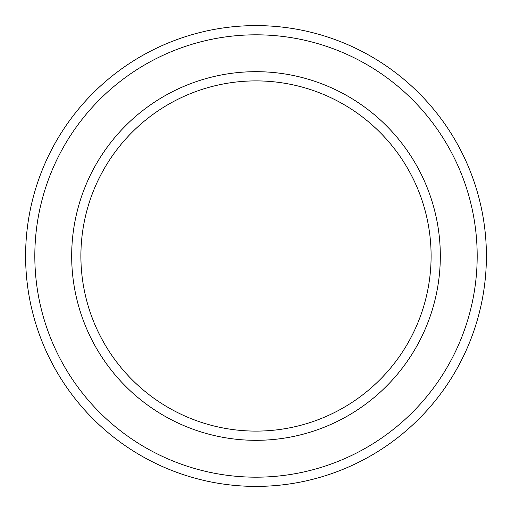 <?xml version="1.0" encoding="UTF-8"?>
<svg xmlns="http://www.w3.org/2000/svg" width="512" height="512" viewBox="0 0 512 512"><rect width="100%" height="100%" fill="white"/><g stroke="black" fill="none" stroke-linecap="round" stroke-linejoin="round"><path stroke-width="0.77" d="M431.104 256A175.104 175.104 0 0 0 256 80.896A175.104 175.104 0 0 0 80.896 256A175.104 175.104 0 0 0 256 431.104A175.104 175.104 0 0 0 431.104 256M71.68 256A184.32 184.32 0 0 1 256 71.68A184.32 184.32 0 0 1 440.32 256A184.32 184.32 0 0 1 256 440.32A184.32 184.32 0 0 1 71.68 256M477.184 256A221.184 221.184 0 0 0 256 34.816A221.184 221.184 0 0 0 34.816 256A221.184 221.184 0 0 0 256 477.184A221.184 221.184 0 0 0 477.184 256M25.6 256A230.4 230.4 0 0 1 256 25.6A230.4 230.4 0 0 1 486.4 256A230.4 230.4 0 0 1 256 486.4A230.4 230.4 0 0 1 25.6 256"/></g></svg>
